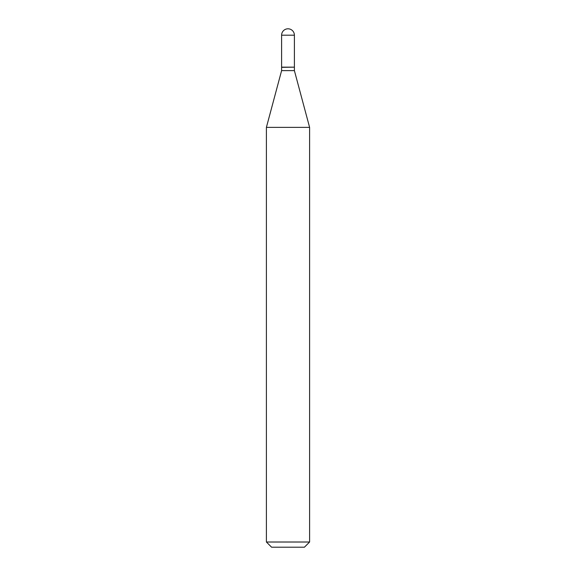 <?xml version="1.0" encoding="UTF-8"?>
<svg xmlns="http://www.w3.org/2000/svg" width="576" height="576" viewBox="0 0 576 576"><rect width="100%" height="100%" fill="white"/><g stroke="black" fill="none" stroke-linecap="round" stroke-linejoin="round"><path stroke-width="0.86" d="M281.606 35.194L281.606 67.162L294.394 67.162L294.394 35.194L281.606 35.194A6.394 6.394 0 0 1 288 28.8A6.394 6.394 0 0 1 294.394 35.194M294.221 67.162L281.606 67.334L281.606 70.618L266.4 127.368L266.4 542.016L309.6 542.016L304.416 547.2L271.584 547.2L266.4 542.016M294.394 67.334L294.394 70.618L281.606 70.618M294.394 70.618L309.6 127.368L266.4 127.368M309.6 127.368L309.6 542.016"/></g></svg>
